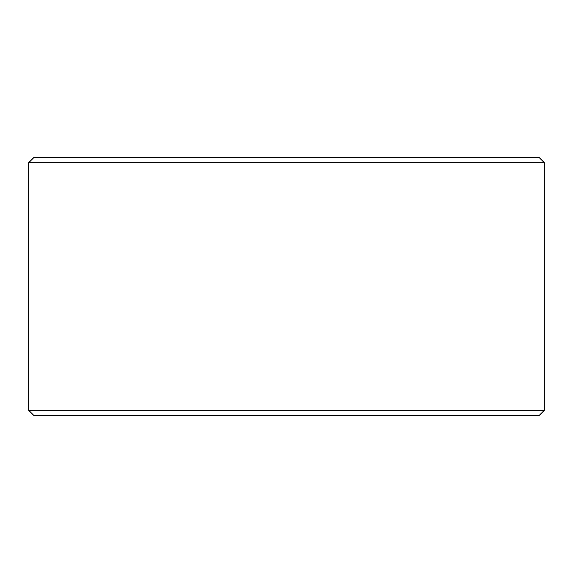 <?xml version="1.0" encoding="UTF-8"?>
<svg xmlns="http://www.w3.org/2000/svg" width="573" height="573" viewBox="0 0 573 573"><rect width="100%" height="100%" fill="white"/><g stroke="black" fill="none" stroke-linecap="round" stroke-linejoin="round"><path stroke-width="0.86" d="M33.843 415.425L539.193 415.425L544.35 410.268L544.35 162.732L539.193 157.575L33.807 157.575L28.65 162.732L28.65 410.268L33.807 415.425L28.686 410.268L28.686 162.732L33.843 157.575M544.35 162.732L28.686 162.732M544.35 410.268L28.686 410.268"/></g></svg>
